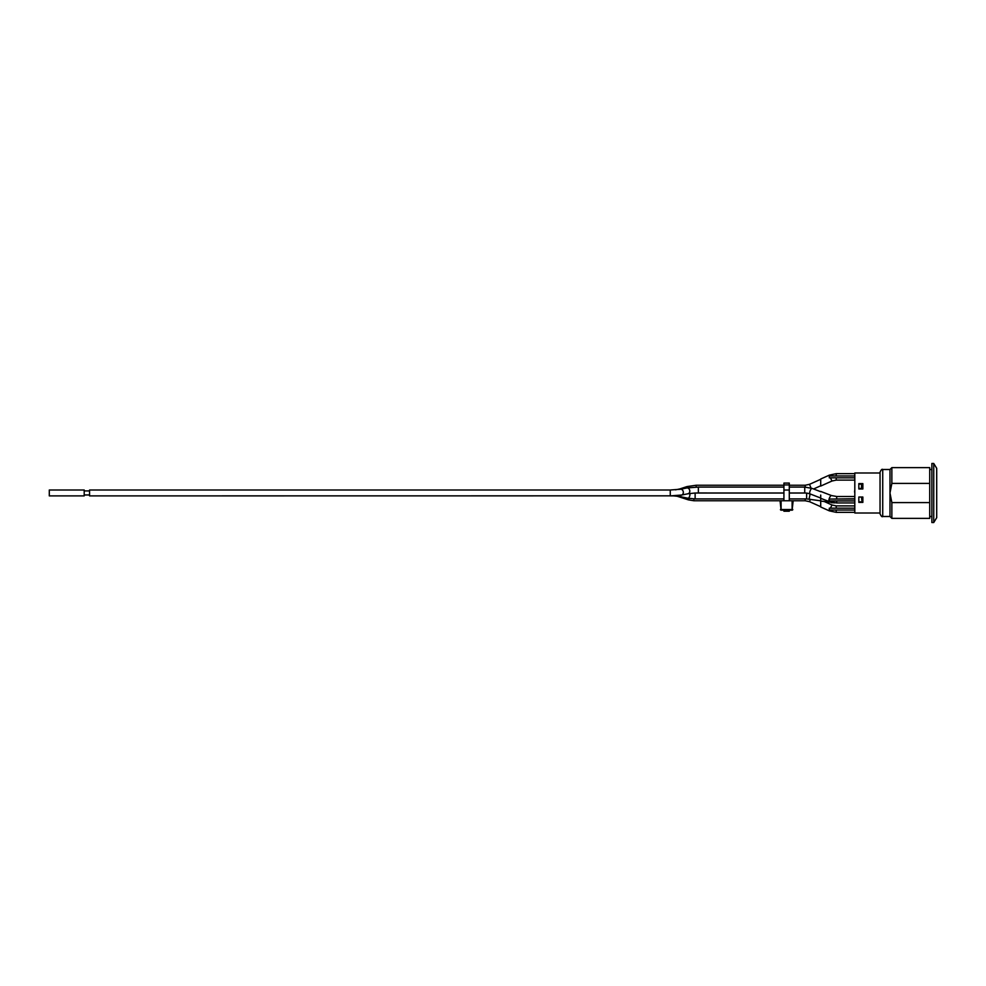 <?xml version="1.0" encoding="UTF-8"?>
<svg xmlns="http://www.w3.org/2000/svg" width="986" height="986" viewBox="0 0 986 986"><rect width="100%" height="100%" fill="white"/><g stroke="black" fill="none" stroke-linecap="round" stroke-linejoin="round"><path stroke-width="1.48" d="M891.862 518.377L891.862 502.589L929.724 502.589L929.724 518.377L891.862 518.377L889.976 516.491L889.976 469.509L882.729 469.509C882.076 468.818 881.188 469.718 880.042 472.195L880.042 513.139M891.862 502.589L889.976 493L891.862 483.411L891.862 467.623L889.976 469.509M880.042 472.861L880.042 472.195M880.042 472.997L854.813 472.997L854.813 513.003L880.042 513.003M858.831 502.392L858.831 497.03L862.861 497.03L862.861 502.392L858.831 502.392M858.831 488.97L858.831 483.608L862.861 483.608L862.861 488.97L858.831 488.97M833.614 499.039L854.813 498.768M854.813 480.786L854.813 480.083M854.813 505.904L836.227 505.892L836.227 508.172M854.813 504.783L854.542 505.904M854.813 491.373L854.813 495.169M854.813 489.586L854.542 492.002M862.06 498.768L862.861 498.768M862.06 501.862L861.517 497.523L862.06 501.862M862.861 498.374L862.06 498.374M862.861 500.112L862.06 500.112M858.831 501.862L861.517 501.862M862.861 487.626L862.06 487.626M862.06 488.477L858.831 488.477L861.517 488.477L861.517 484.138L861.517 488.477M858.831 484.138L861.517 484.138M891.862 483.411L929.724 483.411L929.724 467.623L891.862 467.623M929.724 502.589L929.724 483.411M931.869 463.469L931.869 522.531L933.742 522.531L933.742 463.469L931.869 463.469M933.742 463.469L936.7 468.301L936.7 517.699L933.742 522.531M854.813 477.828L829.3 477.828L829.3 475.955L854.813 475.955M829.608 475.955L829.374 475.129L820.709 479.011L820.709 486.073L820.709 482.511M783.919 484.927L783.919 490.03L789.293 490.03L789.293 484.927L783.919 484.927L783.919 483.091L789.293 483.091L789.293 484.927M789.293 483.091L783.919 483.091M789.293 510.156L789.293 511.229L783.919 511.229L783.919 510.156M783.919 500.752L783.919 490.03M789.293 490.03L789.293 500.752M780.431 509.515A0.666 0.666 0 0 0 781.097 510.156L780.049 500.752L793.163 500.752L792.115 510.156A0.666 0.666 0 0 0 792.781 509.515M781.097 510.156L792.115 510.156M854.813 510.045L829.3 510.045L829.3 508.172L854.813 508.172M854.813 500.925L829.3 500.925L829.3 499.039L854.813 499.039M820.709 495.071L820.709 506.989L829.374 510.871L829.608 510.045M831.716 502.355L820.709 501.098L820.709 500.222M695.13 493.012L688.117 493.74A2.958 2.354 -101.3 0 0 686.959 487.947L698.359 487.084L698.359 492.988L695.697 493.025M783.919 498.916L695.13 498.916L687.858 498.213A2.958 1.368 -78.2 0 0 689.83 495.453A2.958 1.368 -78.2 0 0 689.83 493.456L687.735 493.776A2.958 2.354 -101.3 0 0 688.117 493.74L681.659 495.034A2.958 2.354 -101.3 0 0 680.5 489.241L686.959 487.947M820.709 500.826L806.634 498.916L806.634 493.049L809.863 493.838A2.958 0.961 -69 0 1 809.654 493.049A2.958 0.961 -69 0 1 810.085 490.991A2.958 0.961 -69 0 1 812.107 488.415L804.736 487.084L789.293 487.084M820.709 498.041L809.863 493.838M673.487 495.835L89.578 495.896L89.578 489.993L670.258 489.993L680.5 489.241M49.3 489.993L49.3 495.896L84.204 495.896L84.204 489.993L49.3 489.993L84.204 489.993M889.976 516.491L882.729 516.491L882.729 469.509M854.813 502.934L836.683 502.934L829.214 501.591A3.217 1.048 -69 0 1 829.386 498.201A3.217 1.048 -69 0 1 831.518 495.564L836.683 496.488L836.683 498.768M836.683 502.934L836.683 500.925M820.709 486.073L832.011 481.008L830.385 477.828M836.227 475.955L836.227 473.662L829.374 475.129M792.115 500.752L792.115 509.515L781.097 509.515L781.097 500.752M696.165 487.109L696.165 485.248L686.995 486.579L679.773 488.945A2.958 1.652 -108.1 0 0 679.181 489.463M686.12 488.107A2.958 1.652 -108.1 0 1 686.995 486.579M805.192 487.084L805.192 485.248L789.293 485.248M811.01 488.033L809.518 484.323L805.192 485.248M854.542 480.108L836.227 480.108L836.227 477.828M830.385 508.172L832.011 504.992L824.616 501.677M805.648 493.012L789.293 493.012L804.736 492.988L804.736 487.084M681.659 495.034L670.258 495.896L670.258 489.993L89.578 489.993L670.258 489.993M809.075 499.101L810.135 493.949M695.13 498.916L695.13 493.049M687.858 498.213L679.551 496.476A2.958 1.368 -78.2 0 0 681.079 495.145M820.709 506.693L809.518 501.677L805.192 500.752L805.192 498.916M809.518 501.677L810.406 499.298M780.049 500.752L693.848 500.752L693.848 498.904M693.848 500.752L688.45 499.877L689.214 498.46M831.432 502.687L834.785 502.848M854.813 512.338L836.227 512.338L836.227 510.045M882.729 516.491C882.076 517.182 881.188 516.282 880.042 513.805M854.813 496.488L836.683 496.488M931.869 469.509L929.724 469.509M931.869 516.491L929.724 516.491M854.813 473.662L836.227 473.662M670.505 495.896L673.783 495.896M89.578 490.929L84.204 490.929M675.484 489.832L679.773 488.945M783.919 485.248L696.165 485.248M820.709 479.307L809.518 484.323M820.709 485.778L813.573 488.97M832.011 481.008L836.227 480.108M832.011 504.992L836.227 505.892M783.919 487.084L698.359 487.084M696.178 493.012L783.919 493.012L698.359 492.988M804.736 492.988L805.661 493.012M820.709 491.706L812.107 488.415M89.578 494.96L84.204 494.96M806.634 498.916L789.293 498.916M673.487 495.896L679.551 496.476M805.192 500.752L793.163 500.752M688.45 499.877L676.507 496.032M829.374 510.871L836.227 512.338M831.518 495.564L820.709 491.422M829.214 501.591L820.709 498.324"/></g></svg>
